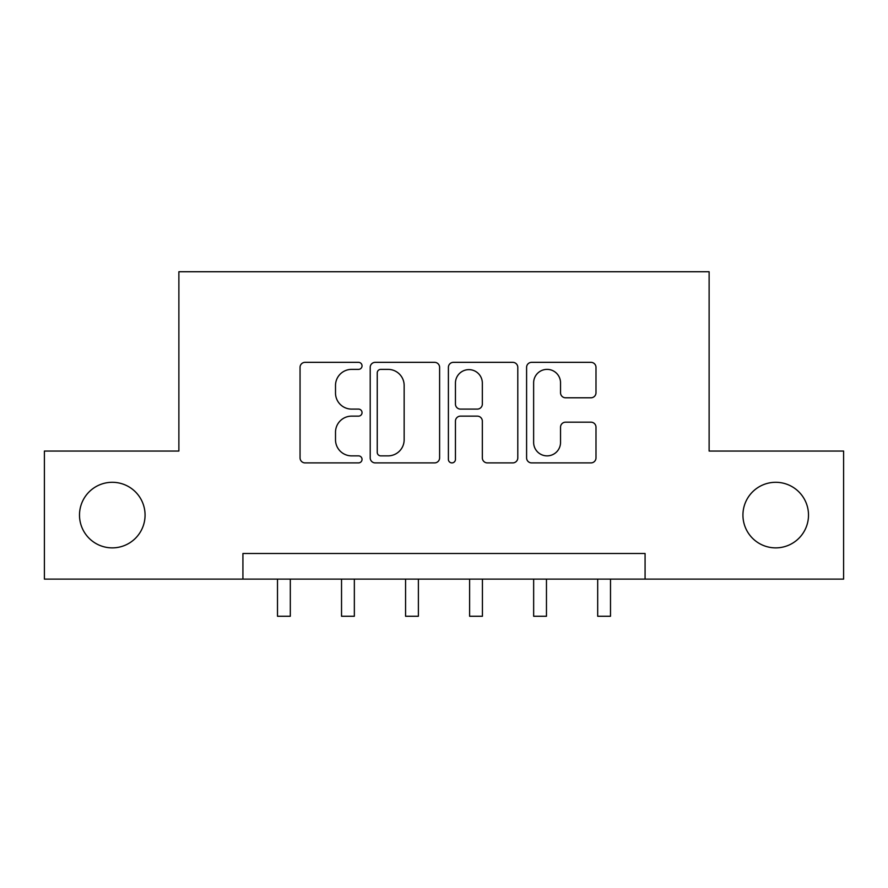 <?xml version="1.0" encoding="UTF-8"?>
<svg xmlns="http://www.w3.org/2000/svg" width="888" height="888" viewBox="0 0 888 888"><rect width="100%" height="100%" fill="white"/><g stroke="black" fill="none" stroke-linecap="round" stroke-linejoin="round"><path stroke-width="1.33" d="M362.038 365.856A3.519 3.519 0 0 0 358.508 362.337L305.084 362.337A5.028 5.028 0 0 0 300.055 367.366L300.055 457.875A5.028 5.028 0 0 0 305.084 462.903L358.508 462.903A3.519 3.519 0 0 0 362.038 459.385A3.519 3.519 0 0 0 358.508 455.866L351.604 455.866A16.095 16.095 0 0 1 335.509 439.771L335.509 432.234A16.095 16.095 0 0 1 351.604 416.139L358.508 416.139A3.519 3.519 0 0 0 362.038 412.62A3.519 3.519 0 0 0 358.508 409.102L351.604 409.102A16.095 16.095 0 0 1 335.509 393.007L335.509 385.47A16.095 16.095 0 0 1 351.604 369.375L358.508 369.375A3.519 3.519 0 0 0 362.038 365.856M742.934 515.084A32.789 32.789 0 0 0 775.724 547.874A32.789 32.789 0 0 0 808.502 515.084A32.789 32.789 0 0 0 775.724 482.295A32.789 32.789 0 0 0 742.934 515.084M79.498 515.084A32.789 32.789 0 0 0 112.277 547.874A32.789 32.789 0 0 0 145.066 515.084A32.789 32.789 0 0 0 112.277 482.295A32.789 32.789 0 0 0 79.498 515.084M590.964 397.791A5.028 5.028 0 0 0 595.992 392.762L595.992 367.366A5.028 5.028 0 0 0 590.964 362.337L531.623 362.337A5.028 5.028 0 0 0 526.595 367.366L526.595 457.875A5.028 5.028 0 0 0 531.623 462.903L590.964 462.903A5.028 5.028 0 0 0 595.992 457.875L595.992 427.206A5.028 5.028 0 0 0 590.964 422.177L565.567 422.177A5.028 5.028 0 0 0 560.539 427.206L560.539 442.413A13.453 13.453 0 0 1 547.086 455.866A13.453 13.453 0 0 1 533.633 442.413L533.633 382.828A13.453 13.453 0 0 1 547.086 369.375A13.453 13.453 0 0 1 560.539 382.828L560.539 392.762A5.028 5.028 0 0 0 565.567 397.791L590.964 397.791M242.924 579.12L44.4 579.12L44.4 451.049L178.877 451.049L178.877 271.739L709.124 271.739L709.124 451.049L843.6 451.049L843.6 579.12L645.077 579.12L645.077 553.502L242.924 553.502L242.924 579.12L645.077 579.12M439.604 367.366A5.028 5.028 0 0 0 434.576 362.337L375.236 362.337A5.028 5.028 0 0 0 370.207 367.366L370.207 457.875A5.028 5.028 0 0 0 375.236 462.903L434.576 462.903A5.028 5.028 0 0 0 439.604 457.875L439.604 367.366M453.424 362.337L512.764 362.337A5.028 5.028 0 0 1 517.793 367.366L517.793 457.875A5.028 5.028 0 0 1 512.764 462.903L487.368 462.903A5.028 5.028 0 0 1 482.339 457.875L482.339 421.167A5.028 5.028 0 0 0 477.311 416.139L460.472 416.139A5.028 5.028 0 0 0 455.444 421.167L455.444 459.385A3.519 3.519 0 0 1 451.925 462.903A3.519 3.519 0 0 1 448.396 459.385L448.396 367.366A5.028 5.028 0 0 1 453.424 362.337M380.763 369.375A3.519 3.519 0 0 0 377.245 372.893L377.245 452.347A3.519 3.519 0 0 0 380.763 455.866L388.056 455.866A16.095 16.095 0 0 0 404.151 439.771L404.151 385.47A16.095 16.095 0 0 0 388.056 369.375L380.763 369.375M482.339 383.083A13.453 13.453 0 0 0 468.897 369.63A13.453 13.453 0 0 0 455.444 383.083L455.444 404.073A5.028 5.028 0 0 0 460.472 409.102L477.311 409.102A5.028 5.028 0 0 0 482.339 404.073L482.339 383.083M277.5 579.12L277.5 616.261L290.309 616.261L290.309 579.12M341.536 579.12L341.536 616.261L354.345 616.261L354.345 579.12M405.572 579.12L405.572 616.261L418.381 616.261L418.381 579.12M469.619 579.12L469.619 616.261L482.428 616.261L482.428 579.12M533.655 579.12L533.655 616.261L546.464 616.261L546.464 579.12M597.691 579.12L597.691 616.261L610.5 616.261L610.5 579.12"/></g></svg>
